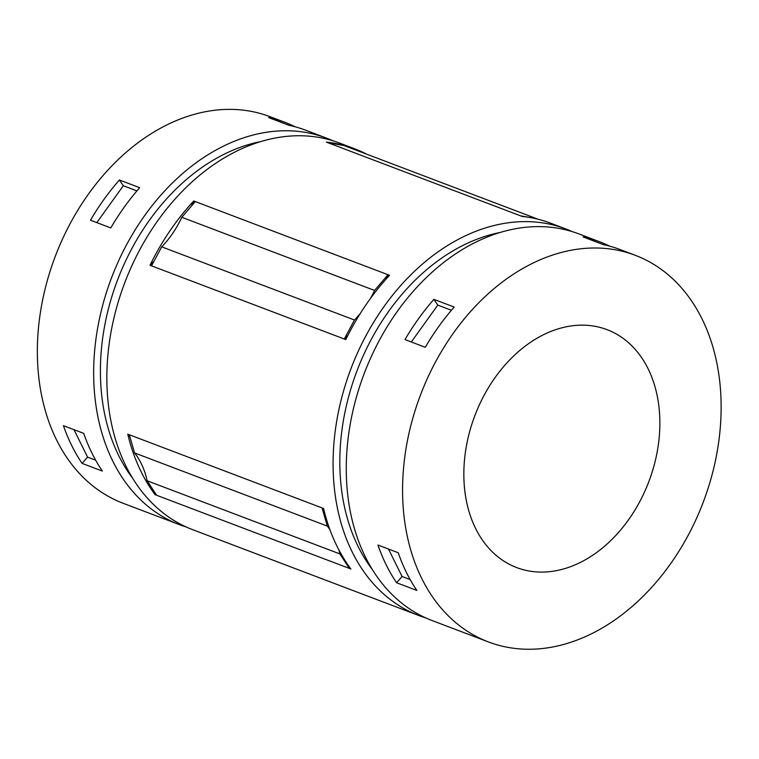 <?xml version="1.0" encoding="UTF-8"?>
<svg xmlns="http://www.w3.org/2000/svg" width="759" height="759" viewBox="0 0 759 759"><rect width="100%" height="100%" fill="white"/><g stroke="black" fill="none" stroke-linecap="round" stroke-linejoin="round"><path stroke-width="1.14" d="M385.999 279.198A163.84 119.799 110.8 0 0 388.029 274.73L389.547 275.308A206.79 151.202 110.8 0 0 345.81 339.586L344.292 339.007A163.84 119.799 110.8 0 0 347.926 335.326M572.258 231.628A206.79 151.202 110.8 0 0 565.74 228.914L550.522 223.137A206.79 151.202 110.8 0 0 522.192 216.448L326.389 142.132A206.79 151.202 110.8 0 1 354.719 148.821L339.501 143.043A206.79 151.202 110.8 0 0 124.761 282.718A206.79 151.202 110.8 0 0 192.748 529.706L418.987 615.577A206.79 151.202 110.8 0 0 425.657 617.864M324.017 510.304A163.84 119.799 110.8 0 0 322.053 507.913L323.571 508.492A206.79 151.202 110.8 0 0 350.886 568.994L155.083 494.678A163.84 119.799 110.8 0 0 154.599 492.174M348.96 566.347A163.84 119.799 110.8 0 1 349.358 568.415L339.88 553.918L147.123 480.751L156.601 495.257M147.123 480.751A84.306 61.64 110.8 0 0 134.571 452.933L129.296 434.755L127.778 434.176A206.79 151.202 110.8 0 0 155.083 494.678M151.534 265.849L344.292 339.007L354.453 320.013L161.695 246.846L151.534 265.849L150.016 265.271A163.84 119.799 110.8 0 0 154.02 261.2M161.695 246.846A84.306 61.64 110.8 0 0 181.809 217.292L195.272 201.571L193.744 200.993A206.79 151.202 110.8 0 0 150.016 265.271M129.874 436.738A163.84 119.799 110.8 0 0 127.778 434.176M191.458 206.021A163.84 119.799 110.8 0 0 193.744 200.993M396.587 582.741L416.871 590.445A206.79 151.202 110.8 0 1 398.238 552.742L377.944 545.038A206.79 151.202 110.8 0 0 396.587 582.741L402.071 576.498L410.164 579.572M366.559 154.124A206.79 151.202 110.8 0 0 354.719 148.821M635.236 255.29L620.018 249.512A206.79 151.202 110.8 0 0 603.443 244.664L583.149 236.96A206.79 151.202 110.8 0 1 599.724 241.808L578.927 233.914A206.79 151.202 110.8 0 0 364.187 373.599A206.79 151.202 110.8 0 0 432.175 620.577L488.473 641.953A206.79 151.202 110.8 0 0 535.465 649.087A206.79 151.202 110.8 0 0 712.91 471.548A206.79 151.202 110.8 0 0 635.236 255.29A206.79 151.202 110.8 0 0 420.495 394.965A206.79 151.202 110.8 0 0 488.473 641.953M388.504 549.051L402.071 576.498M433.892 299.359L454.186 307.053A206.79 151.202 110.8 0 0 425.287 347.29L404.993 339.586A206.79 151.202 110.8 0 1 433.892 299.359L437.801 305.099L411.312 341.977M451.415 310.27L437.801 305.099M332.831 140.757A206.79 151.202 110.8 0 0 326.313 138.043L305.516 130.15A206.79 151.202 110.8 0 0 288.942 125.292L268.658 117.588A206.79 151.202 110.8 0 1 285.223 122.446L270.014 116.668A206.79 151.202 110.8 0 0 55.274 256.343A206.79 151.202 110.8 0 0 123.252 503.331L179.56 524.697A206.79 151.202 110.8 0 0 186.23 526.993M95.662 460.201L87.579 457.127L82.086 463.379L102.38 471.073A206.79 151.202 110.8 0 1 83.737 433.37L63.443 425.676A206.79 151.202 110.8 0 0 82.086 463.379M74.002 429.679L87.579 457.127M119.391 179.987L139.684 187.691A206.79 151.202 110.8 0 0 110.786 227.918L90.492 220.214A206.79 151.202 110.8 0 1 119.391 179.987L123.309 185.737L96.81 222.615M136.914 190.898L123.309 185.737M326.313 138.043A206.79 151.202 110.8 0 0 111.573 277.718A206.79 151.202 110.8 0 0 179.56 524.697M295.185 126.791A206.79 151.202 110.8 0 0 285.223 122.446M260.726 141.582A198.042 144.808 110.8 0 0 117.56 279.986A198.042 144.808 110.8 0 0 132.844 478.531M565.74 228.914A206.79 151.202 110.8 0 0 351 368.589A206.79 151.202 110.8 0 0 418.987 615.577M370.458 298.467A84.306 61.64 110.8 0 0 374.567 290.45L388.029 274.73L195.272 201.571M329.89 529.602A84.306 61.64 110.8 0 0 327.328 526.091L322.053 507.913L129.296 434.755M500.153 232.453A198.042 144.808 110.8 0 0 356.977 370.857A198.042 144.808 110.8 0 0 372.261 569.402M609.686 246.163A206.79 151.202 110.8 0 0 599.724 241.808M545.617 571.982A127.256 93.044 110.8 0 0 654.808 462.734A127.256 93.044 110.8 0 0 607.01 329.643A127.256 93.044 110.8 0 0 474.868 415.6A127.256 93.044 110.8 0 0 516.699 567.59A127.256 93.044 110.8 0 0 545.617 571.982M339.88 553.918A84.306 61.64 110.8 0 0 338.969 550.057M354.453 320.013A84.306 61.64 110.8 0 0 360.411 313.296M327.328 526.091L134.571 452.933M374.567 290.45L181.809 217.292M327.916 142.711L343.865 145.51L536.622 218.677A84.306 61.64 110.8 0 0 537.011 218.972M536.622 218.677L520.674 215.869"/></g></svg>
